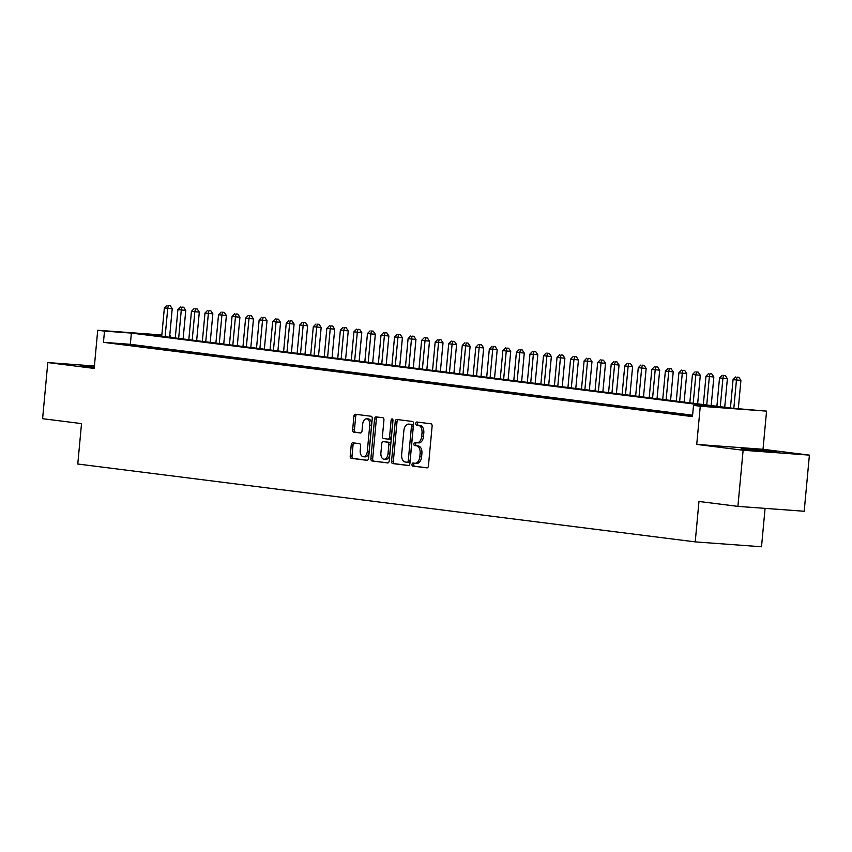 <?xml version="1.0" encoding="UTF-8"?>
<svg xmlns="http://www.w3.org/2000/svg" width="852" height="852" viewBox="0 0 852 852"><rect width="100%" height="100%" fill="white"/><g stroke="black" fill="none" stroke-linecap="round" stroke-linejoin="round"><path stroke-width="1.28" d="M411.995 464.436A1.555 0.937 -85.8 0 0 412.783 466.097L426.905 467.876A2.215 1.342 -85.8 0 0 426.948 467.876A2.215 1.342 -85.8 0 0 428.439 465.842L432.113 426.17A2.215 1.342 -85.8 0 0 430.995 423.806L416.873 422.017A1.555 0.937 -85.8 0 0 416.841 422.017A1.555 0.937 -85.8 0 0 415.797 423.444A1.555 0.937 -85.8 0 0 416.585 425.105L418.407 425.34A7.082 4.281 -85.8 0 1 422.006 432.922L421.697 436.235A7.082 4.281 -85.8 0 1 416.926 442.763A7.082 4.281 -85.8 0 1 416.798 442.742L414.967 442.518A1.555 0.937 -85.8 0 0 414.935 442.518A1.555 0.937 -85.8 0 0 413.891 443.945A1.555 0.937 -85.8 0 0 414.679 445.596L416.511 445.83A7.082 4.281 -85.8 0 1 420.111 453.424L419.802 456.725A7.082 4.281 -85.8 0 1 415.03 463.254A7.082 4.281 -85.8 0 1 414.892 463.243L413.071 463.009A1.555 0.937 -85.8 0 0 413.039 463.009A1.555 0.937 -85.8 0 0 411.995 464.436M414.53 463.19A1.555 0.937 -85.8 0 0 413.784 464.564A1.555 0.937 -85.8 0 0 414.573 466.225L427.289 467.833M418.332 422.209A1.555 0.937 -85.8 0 0 417.587 423.582A1.555 0.937 -85.8 0 0 418.375 425.244L420.206 425.467L418.407 425.34M416.436 442.699A1.555 0.937 -85.8 0 0 415.691 444.073A1.555 0.937 -85.8 0 0 416.468 445.734L418.3 445.958L416.511 445.83M94.37 366.413L81.036 365.604L94.295 367.265M744.68 449.441L776.172 452.092L753.104 449.536L741.133 448.844L744.68 449.441M352.781 442.816A2.215 1.342 -85.8 0 0 352.739 442.806A2.215 1.342 -85.8 0 0 351.248 444.85L350.215 455.98A2.215 1.342 -85.8 0 0 351.343 458.344L367.031 460.325A2.215 1.342 -85.8 0 0 367.074 460.325A2.215 1.342 -85.8 0 0 368.565 458.291L372.239 418.62A2.215 1.342 -85.8 0 0 371.11 416.255L355.433 414.274A2.215 1.342 -85.8 0 0 355.39 414.274A2.215 1.342 -85.8 0 0 353.899 416.308L352.653 429.749A2.215 1.342 -85.8 0 0 353.772 432.124L360.492 432.976A2.215 1.342 -85.8 0 0 360.534 432.976A2.215 1.342 -85.8 0 0 362.025 430.931L362.643 424.264A5.921 3.578 -85.8 0 1 366.626 418.811A5.921 3.578 -85.8 0 1 369.747 425.169L367.329 451.283A5.921 3.578 -85.8 0 1 363.335 456.736A5.921 3.578 -85.8 0 1 360.215 450.378L360.62 446.033A2.215 1.342 -85.8 0 0 359.501 443.658L352.781 442.816M692.591 415.212L130.324 344.315L103.454 342.334L104.498 331.108L97.724 330.257L161.848 334.974M737.907 506.376L743.114 450.25L809.4 455.128L804.192 511.253L737.907 506.376L698.97 501.466L695.221 541.883L77.777 464.02L81.526 423.604L42.6 418.694L47.808 362.569L94.178 368.426L97.724 330.257M809.4 455.128L763.019 449.281L696.734 444.403L743.114 450.25M696.734 444.403L700.269 406.234L693.507 405.382L720.377 407.362L131.368 333.089L104.498 331.108M103.454 342.334L692.463 416.607L693.507 405.382M391.558 461.188A2.215 1.342 -85.8 0 0 392.676 463.563L408.364 465.533A2.215 1.342 -85.8 0 0 408.406 465.543A2.215 1.342 -85.8 0 0 409.897 463.499L413.571 423.838A2.215 1.342 -85.8 0 0 412.453 421.463L396.766 419.482A2.215 1.342 -85.8 0 0 396.723 419.482A2.215 1.342 -85.8 0 0 395.232 421.527L391.558 461.188L393.347 461.326A2.215 1.342 -85.8 0 0 394.465 463.69L408.747 465.49M387.692 462.934L372.015 460.953A2.215 1.342 -85.8 0 1 370.886 458.578L374.56 418.918A2.215 1.342 -85.8 0 1 376.062 416.873A2.215 1.342 -85.8 0 1 376.094 416.884L382.814 417.725A2.215 1.342 -85.8 0 1 383.933 420.1L382.442 436.181A2.215 1.342 -85.8 0 0 383.57 438.556L388.022 439.121A2.215 1.342 -85.8 0 0 388.065 439.121A2.215 1.342 -85.8 0 0 389.556 437.087L391.111 420.334A1.555 0.937 -85.8 0 1 392.154 418.907A1.555 0.937 -85.8 0 1 392.964 420.568L389.226 460.9A2.215 1.342 -85.8 0 1 387.735 462.934A2.215 1.342 -85.8 0 0 387.735 462.934L387.777 462.934M94.402 366.009L47.808 362.569M692.527 415.872L691.238 415.776L692.527 415.936M677.691 414.061L690.301 415.414L677.691 414.061M664.155 412.357L676.754 413.71L664.155 412.357M650.608 410.653L663.218 412.006L650.608 410.653M637.072 408.939L649.671 410.291L637.072 408.939M623.536 407.235L636.135 408.587L623.536 407.235M609.989 405.531L622.599 406.883L609.989 405.531M596.453 403.816L609.052 405.169L596.453 403.816M582.906 402.112L595.516 403.465L582.906 402.112M569.37 400.408L581.969 401.761L569.37 400.408M555.834 398.693L568.433 400.046L555.834 398.693M542.287 396.989L554.897 398.342L542.287 396.989M528.751 395.285L541.35 396.638L528.751 395.285M515.204 393.571L527.814 394.934L515.204 393.571M501.668 391.867L514.267 393.219L501.668 391.867M488.132 390.163L500.731 391.515L488.132 390.163M474.585 388.448L487.195 389.811L474.585 388.448M461.049 386.744L473.648 388.097L461.049 386.744M447.502 385.04L460.112 386.393L447.502 385.04M433.966 383.325L446.565 384.689L433.966 383.325M420.43 381.621L433.029 382.974L420.43 381.621M406.883 379.917L419.493 381.27L406.883 379.917M393.347 378.203L405.946 379.566L393.347 378.203M379.8 376.499L392.41 377.851L379.8 376.499M366.264 374.795L378.863 376.147L366.264 374.795M352.717 373.08L365.327 374.443L352.717 373.08M339.181 371.376L351.791 372.729L339.181 371.376M325.645 369.672L338.244 371.025L325.645 369.672M312.098 367.968L324.708 369.321L312.098 367.968M298.562 366.253L311.161 367.606L298.562 366.253M285.015 364.549L297.625 365.902L285.015 364.549M271.479 362.845L284.078 364.198L271.479 362.845M257.943 361.131L270.542 362.483L257.943 361.131M244.396 359.427L257.006 360.779L244.396 359.427M230.86 357.723L243.459 359.075L230.86 357.723M217.313 356.008L229.923 357.361L217.313 356.008M203.777 354.304L216.376 355.657L203.777 354.304M190.241 352.6L202.84 353.953L190.241 352.6M176.694 350.886L189.304 352.238L176.694 350.886M163.158 349.182L175.757 350.534L163.158 349.182M149.611 347.478L162.221 348.83L149.611 347.478M136.075 345.763L148.674 347.115L136.075 345.763M135.138 345.411L122.539 344.059L135.138 345.411M695.221 541.883L761.518 546.76L765.075 508.378M169.708 335.858L170.783 335.986L169.697 335.912M170.656 337.381L170.783 335.986M161.816 335.326L143.913 334.016L732.922 408.289L766.566 411.122L700.269 406.234M763.019 449.281L766.566 411.122M130.324 344.315L131.368 333.089M415.158 463.264L416.681 463.371A7.082 4.281 -85.8 0 0 416.82 463.382A7.082 4.281 -85.8 0 0 421.591 456.853L419.802 456.725M418.3 445.958A7.082 4.281 -85.8 0 1 421.9 453.552L421.591 456.853M417.065 442.763L418.588 442.88A7.082 4.281 -85.8 0 0 418.715 442.891A7.082 4.281 -85.8 0 0 423.497 436.362L421.697 436.235M420.206 425.467A7.082 4.281 -85.8 0 1 423.795 433.061L423.497 436.362M398.172 419.663A2.215 1.342 -85.8 0 0 397.021 421.655L393.347 461.326M407.181 462.263A1.555 0.937 -85.8 0 0 407.213 462.274A1.555 0.937 -85.8 0 0 408.257 460.847L411.484 426.021A1.555 0.937 -85.8 0 0 410.707 424.371L408.779 424.126A7.082 4.281 -85.8 0 0 408.64 424.104A7.082 4.281 -85.8 0 0 403.869 430.633L401.654 454.435A7.082 4.281 -85.8 0 0 405.254 462.029L409.003 462.402A1.555 0.937 -85.8 0 0 410.046 460.975L408.257 460.847M407.245 462.274L408.981 462.402A1.555 0.937 -85.8 0 0 409.003 462.402M410.302 424.232A7.082 4.281 -85.8 0 1 410.43 424.243A7.082 4.281 -85.8 0 1 410.568 424.253L412.496 424.498A1.555 0.937 -85.8 0 1 413.284 426.16L410.046 460.975M388.086 462.892L372.015 460.953M377.5 417.054A2.215 1.342 -85.8 0 0 376.36 419.046L372.675 458.717A2.215 1.342 -85.8 0 0 373.804 461.081M389.854 439.259L389.811 439.249A2.215 1.342 -85.8 0 0 389.854 439.259A2.215 1.342 -85.8 0 0 391.345 437.214L392.9 420.462L391.111 420.334M380.897 452.881A5.921 3.578 -85.8 0 0 384.018 459.228A5.921 3.578 -85.8 0 0 388.001 453.775L388.863 444.574A2.215 1.342 -85.8 0 0 387.735 442.199L383.283 441.645A2.215 1.342 -85.8 0 0 383.24 441.634A2.215 1.342 -85.8 0 0 381.749 443.679L380.897 452.881M384.018 459.228L385.807 459.366A5.921 3.578 -85.8 0 0 389.801 453.903L388.001 453.775M384.987 441.773A2.215 1.342 -85.8 0 1 385.029 441.773A2.215 1.342 -85.8 0 0 385.029 441.773L389.524 442.337A2.215 1.342 -85.8 0 1 390.653 444.701L389.801 453.903M363.335 456.736L365.125 456.864A5.921 3.578 -85.8 0 0 369.118 451.411L367.329 451.283M366.626 418.811L368.426 418.939A5.921 3.578 -85.8 0 1 371.547 425.297L369.118 451.411M356.828 414.455A2.215 1.342 -85.8 0 0 355.689 416.447L354.443 429.887A2.215 1.342 -85.8 0 0 355.572 432.252L360.875 432.922M354.187 442.987A2.215 1.342 -85.8 0 0 353.047 444.978L352.014 456.108A2.215 1.342 -85.8 0 0 353.133 458.482L367.414 460.282M738.301 408.683L740.921 380.397L733.061 379.641L730.43 407.97M733.817 408.353L736.447 380.067L737.044 377.127L738.833 377.255L737.044 377.127M733.061 379.641L735.691 376.957M738.833 377.255L740.921 380.397M724.732 407.256L727.384 378.693L719.525 377.937L716.894 406.266M720.281 406.692L722.901 378.363L723.508 375.412L725.297 375.551L723.508 375.412M719.525 377.937L722.155 375.242M725.297 375.551L727.384 378.693M711.196 405.541L713.848 376.989L705.978 376.233L703.347 404.562M706.734 404.988L709.365 376.659L709.961 373.708L711.75 373.836L709.961 373.708M705.978 376.233L708.608 373.538M711.75 373.836L713.848 376.989M697.65 403.837L700.301 375.274L692.442 374.518L689.811 402.847M693.198 403.273L695.828 374.955L696.425 372.005L698.214 372.132L696.425 372.005M692.442 374.518L695.072 371.834M698.214 372.132L700.301 375.274M684.113 402.133L686.765 373.57L678.895 372.814L676.275 401.143M679.651 401.569L682.282 373.24L682.878 370.29L684.678 370.428L682.878 370.29M678.895 372.814L681.525 370.119M684.678 370.428L686.765 373.57M670.577 400.419L673.218 371.866L665.359 371.11L662.728 399.439M666.115 399.865L668.745 371.536L669.342 368.586L671.131 368.714L669.342 368.586M665.359 371.11L667.989 368.415M671.131 368.714L673.218 371.866M657.03 398.715L659.682 370.162L651.823 369.395L649.192 397.724M652.579 398.15L655.199 369.832L655.806 366.882L657.595 367.01L655.806 366.882M651.823 369.395L654.442 366.711M657.595 367.01L659.682 370.162M643.494 397.011L646.146 368.447L638.276 367.691L635.645 396.02M639.032 396.446L641.663 368.117L642.259 365.167L644.048 365.306L642.259 365.167M638.276 367.691L640.906 364.997M644.048 365.306L646.146 368.447M629.947 395.296L632.599 366.743L624.74 365.987L622.109 394.316M625.496 394.742L628.126 366.413L628.723 363.463L630.512 363.602L628.723 363.463M624.74 365.987L627.37 363.293M630.512 363.602L632.599 366.743M616.411 393.592L619.063 365.039L611.193 364.283L608.573 392.602M611.949 393.028L614.58 364.709L615.176 361.759L616.976 361.887L615.176 361.759M611.193 364.283L613.823 361.589M616.976 361.887L619.063 365.039M602.875 391.888L605.516 363.325L597.657 362.569L595.026 390.898M598.413 391.324L601.043 362.995L601.64 360.045L603.429 360.183L601.64 360.045M597.657 362.569L600.287 359.874M603.429 360.183L605.516 363.325M589.328 390.173L591.98 361.621L584.11 360.865L581.49 389.194M584.877 389.62L587.497 361.291L588.104 358.341L589.893 358.479L588.104 358.341M584.11 360.865L586.74 358.17M589.893 358.479L591.98 361.621M575.792 388.469L578.444 359.917L570.574 359.161L567.943 387.479M571.33 387.905L573.96 359.587L574.557 356.637L576.346 356.764L574.557 356.637M570.574 359.161L573.204 356.466M576.346 356.764L578.444 359.917M562.245 386.765L564.897 358.202L557.038 357.446L554.407 385.775M557.794 386.201L560.424 357.872L561.021 354.933L562.81 355.06L561.021 354.933M557.038 357.446L559.668 354.752M562.81 355.06L564.897 358.202M548.709 385.051L551.361 356.498L543.491 355.742L540.871 384.071M544.247 384.497L546.877 356.168L547.474 353.218L549.274 353.356L547.474 353.218M543.491 355.742L546.121 353.047M549.274 353.356L551.361 356.498M535.173 383.347L537.814 354.794L529.955 354.038L527.324 382.356M530.711 382.782L533.341 354.464L533.938 351.514L535.727 351.642L533.938 351.514M529.955 354.038L532.585 351.343M535.727 351.642L537.814 354.794M521.626 381.643L524.278 353.079L516.408 352.323L513.788 380.652M517.175 381.078L519.795 352.749L520.402 349.81L522.191 349.938L520.402 349.81M516.408 352.323L519.038 349.639M522.191 349.938L524.278 353.079M508.09 379.939L510.731 351.375L502.872 350.619L500.241 378.948M503.628 379.374L506.258 351.045L506.855 348.095L508.644 348.234L506.855 348.095M502.872 350.619L505.502 347.925M508.644 348.234L510.731 351.375M494.543 378.224L497.195 349.671L489.336 348.915L486.705 377.234M490.092 377.66L492.722 349.341L493.319 346.391L495.108 346.519L493.319 346.391M489.336 348.915L491.966 346.221M495.108 346.519L497.195 349.671M481.007 376.52L483.659 347.957L475.789 347.201L473.169 375.53M476.545 375.956L479.175 347.627L479.772 344.687L481.572 344.815L479.772 344.687M475.789 347.201L478.419 344.517M481.572 344.815L483.659 347.957M467.471 374.816L470.112 346.253L462.253 345.497L459.622 373.826M463.009 374.252L465.639 345.923L466.236 342.973L468.025 343.111L466.236 342.973M462.253 345.497L464.883 342.802M468.025 343.111L470.112 346.253M453.924 373.101L456.576 344.549L448.706 343.793L446.086 372.111M449.473 372.537L452.092 344.219L452.7 341.269L454.489 341.396L452.7 341.269M448.706 343.793L451.336 341.098M454.489 341.396L456.576 344.549M440.388 371.397L443.029 342.834L435.17 342.078L432.539 370.407M435.926 370.833L438.556 342.504L439.153 339.565L440.942 339.692L439.153 339.565M435.17 342.078L437.8 339.394M440.942 339.692L443.029 342.834M426.841 369.693L429.493 341.13L421.633 340.374L419.003 368.703M422.39 369.129L425.01 340.8L425.617 337.85L427.406 337.988L425.617 337.85M421.633 340.374L424.264 337.68M427.406 337.988L429.493 341.13M413.305 367.979L415.957 339.426L408.087 338.67L405.456 366.988M408.843 367.414L411.473 339.096L412.07 336.146L413.87 336.274L412.07 336.146M408.087 338.67L410.717 335.976M413.87 336.274L415.957 339.426M399.758 366.275L402.41 337.712L394.551 336.955L391.92 365.284M395.307 365.71L397.937 337.381L398.534 334.442L400.323 334.57L398.534 334.442M394.551 336.955L397.181 334.272M400.323 334.57L402.41 337.712M386.222 364.571L388.874 336.007L381.004 335.251L378.384 363.58M381.771 364.006L384.39 335.677L384.998 332.727L386.787 332.866L384.998 332.727M381.004 335.251L383.634 332.557M386.787 332.866L388.874 336.007M372.686 362.856L375.327 334.303L367.468 333.547L364.837 361.866M368.224 362.302L370.854 333.973L371.451 331.023L373.24 331.151L371.451 331.023M367.468 333.547L370.098 330.853M373.24 331.151L375.327 334.303M359.139 361.152L361.791 332.589L353.931 331.833L351.301 360.162M354.688 360.588L357.308 332.259L357.915 329.319L359.704 329.447L357.915 329.319M353.931 331.833L356.562 329.149M359.704 329.447L361.791 332.589M345.603 359.448L348.255 330.885L340.385 330.129L337.754 358.458M341.141 358.884L343.771 330.555L344.368 327.605L346.168 327.743L344.368 327.605M340.385 330.129L343.015 327.434M346.168 327.743L348.255 330.885M332.056 357.733L334.708 329.181L326.848 328.425L324.218 356.743M327.605 357.18L330.235 328.851L330.832 325.901L332.621 326.028L330.832 325.901M326.848 328.425L329.479 325.73M332.621 326.028L334.708 329.181M318.52 356.029L321.172 327.466L313.302 326.71L310.682 355.039M314.068 355.465L316.688 327.147L317.285 324.197L319.085 324.324L317.285 324.197M313.302 326.71L315.932 324.026M319.085 324.324L321.172 327.466M304.984 354.325L307.625 325.762L299.766 325.006L297.135 353.335M300.522 353.761L303.152 325.432L303.749 322.482L305.538 322.62L303.749 322.482M299.766 325.006L302.396 322.312M305.538 322.62L307.625 325.762M291.437 352.611L294.089 324.058L286.229 323.302L283.599 351.631M286.986 352.057L289.605 323.728L290.212 320.778L292.002 320.906L290.212 320.778M286.229 323.302L288.86 320.608M292.002 320.906L294.089 324.058M277.901 350.907L280.553 322.354L272.683 321.587L270.052 349.916M273.439 350.342L276.069 322.024L276.666 319.074L278.455 319.202L276.666 319.074M272.683 321.587L275.313 318.904M278.455 319.202L280.553 322.354M264.354 349.203L267.006 320.64L259.146 319.883L256.516 348.212M259.903 348.638L262.533 320.309L263.13 317.359L264.919 317.498L263.13 317.359M259.146 319.883L261.777 317.189M264.919 317.498L267.006 320.64M250.818 347.488L253.47 318.936L245.6 318.179L242.98 346.508M246.356 346.934L248.986 318.605L249.583 315.655L251.383 315.794L249.583 315.655M245.6 318.179L248.23 315.485M251.383 315.794L253.47 318.936M237.282 345.784L239.923 317.232L232.064 316.465L229.433 344.794M232.82 345.22L235.45 316.901L236.047 313.951L237.836 314.079L236.047 313.951M232.064 316.465L234.694 313.781M237.836 314.079L239.923 317.232M223.735 344.08L226.387 315.517L218.527 314.761L215.897 343.09M219.284 343.516L221.903 315.187L222.51 312.237L224.3 312.375L222.51 312.237M218.527 314.761L221.147 312.066M224.3 312.375L226.387 315.517M210.199 342.366L212.851 313.813L204.981 313.057L202.35 341.386M205.737 341.812L208.367 313.483L208.964 310.533L210.753 310.671L208.964 310.533M204.981 313.057L207.611 310.362M210.753 310.671L212.851 313.813M196.652 340.662L199.304 312.109L191.444 311.353L188.814 339.671M192.201 340.097L194.831 311.779L195.427 308.829L197.217 308.957L195.427 308.829M191.444 311.353L194.075 308.658M197.217 308.957L199.304 312.109M183.116 338.958L185.768 310.394L177.898 309.638L175.278 337.967M178.654 338.393L181.284 310.064L181.881 307.125L183.681 307.252L181.881 307.125M177.898 309.638L180.528 306.944M183.681 307.252L185.768 310.394M169.58 337.243L172.221 308.69L164.361 307.934L161.731 336.263M165.118 336.689L167.748 308.36L168.345 305.41L170.134 305.548L168.345 305.41M164.361 307.934L166.992 305.24M170.134 305.548L172.221 308.69M414.573 466.225L412.783 466.097M418.375 425.244L416.585 425.105M416.468 445.734L414.679 445.596M421.9 453.552L420.111 453.424M423.795 433.061L422.006 432.922M397.021 421.655L395.232 421.527M394.465 463.69L392.676 463.563M413.284 426.16L411.484 426.021M412.496 424.498L410.707 424.371M410.568 424.253L408.779 424.126M372.675 458.717L370.886 458.578M376.36 419.046L374.56 418.918M391.345 437.214L389.556 437.087M390.653 444.701L388.863 444.574M389.524 442.337L387.735 442.199M371.547 425.297L369.747 425.169M355.572 432.252L353.772 432.124M354.443 429.887L352.653 429.749M355.689 416.447L353.899 416.308M353.133 458.482L351.343 458.344M352.014 456.108L350.215 455.98M353.047 444.978L351.248 444.85M416.82 463.382L415.03 463.254M418.715 442.891L416.926 442.763M410.43 424.243L408.64 424.104"/></g></svg>
